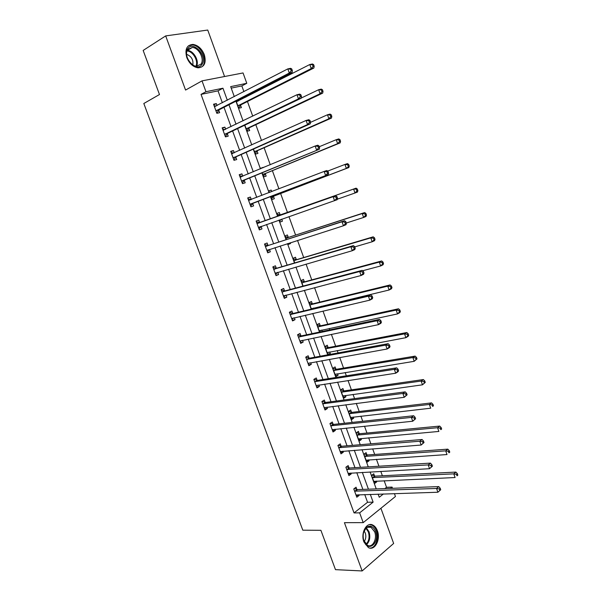 <?xml version="1.0" encoding="UTF-8"?>
<svg xmlns="http://www.w3.org/2000/svg" width="601" height="601" viewBox="0 0 601 601"><rect width="100%" height="100%" fill="white"/><g stroke="black" fill="none" stroke-linecap="round" stroke-linejoin="round"><path stroke-width="0.9" d="M377.375 530.736C376.339 527.963 374.821 526.07 372.838 525.071C366.61 521.555 360.375 533.155 363.936 541.989L368.368 547.579C374.754 551.215 380.914 539.443 377.375 530.736M204.317 54.683C201.771 48.628 197.969 45.195 192.913 44.399C186.701 45 184.665 49.395 186.798 57.583C189.338 63.563 193.071 66.974 198.014 67.83C204.37 67.304 206.474 62.925 204.317 54.683M384.895 488.59L386.533 487.298L392.07 487.088L392.513 488.305M394.414 493.601L395.45 496.486L363.207 522.637L359.638 512.856L373.123 502.135L370.299 494.353M224.564 76.515L207.743 30.05L165.681 35.91L143.158 50.439L159.483 94.53L143.819 103.5L302.806 530.187L320.896 530.3L335.478 569.65L362.148 570.95L393.647 543.447L380.914 508.273M222.362 102.801L218.02 90.856L201.035 94.38L205.963 91.713L202.011 80.872L243.052 72.946L246.778 83.306L230.679 86.627L234.292 96.618M243.901 91.645L241.835 85.913L246.778 83.306M386.533 487.298L384.167 480.725M382.379 475.767L380.794 471.372M378.938 466.218L376.444 459.307M374.693 454.454L372.673 448.842M370.855 443.801L368.683 437.783M366.971 433.028L364.506 426.199M362.726 421.263L360.885 416.14M359.203 411.49L356.295 403.421M354.56 398.606L353.042 394.391M351.397 389.846L348.039 380.523M346.349 375.82L345.154 372.522M343.554 368.082L339.738 357.497M338.085 352.915L337.236 350.541M335.666 346.206L331.391 334.351M329.784 329.881L329.265 328.446M327.74 324.217L323 311.07M321.43 306.72L321.257 306.232M319.77 302.108L314.563 287.661M311.761 279.886L306.074 264.117M303.708 257.544L297.54 240.445M295.609 235.089L288.961 216.638M287.473 212.506L280.599 193.454M278.939 188.849L272.381 170.654M270.255 164.757L264.117 147.733M261.518 140.521L255.808 124.685M252.736 116.151L247.454 101.516M245.877 97.137L245.569 96.273M241.835 85.913L231.22 88.114M236.148 101.096L238.732 108.24L241.392 107.624L240.528 105.235M238.89 100.705L238.582 99.849M244.847 125.143L247.064 131.266L249.693 130.582L248.829 128.201M253.494 149.056L255.342 154.164L257.942 153.413L257.085 151.046M263.118 167.732L260.421 168.197L260.631 168.776M262.104 172.833L263.584 176.942L266.153 176.123L265.304 173.772M271.757 191.621L271.186 190.044L268.639 190.893L269.248 192.59M270.653 196.482L271.78 199.6L274.319 198.713L273.47 196.377M280.164 214.888L279.322 212.559L276.806 213.475L277.805 216.24M279.187 220.056L279.938 222.13L282.44 221.191L281.711 219.17M288.255 237.275L287.421 234.961L284.934 235.945L286.271 239.649M287.699 243.593L288.044 244.547L290.523 243.54L290.245 242.774M296.308 259.542L295.474 257.243L293.018 258.287L294.7 262.93M304.316 281.696L303.482 279.405L301.063 280.517L303.077 286.084M312.28 303.738L311.453 301.454L309.057 302.626L311.408 309.109M314 308.493L313.827 308.012M320.205 325.659L319.386 323.391L317.02 324.623L319.694 332.015M322.301 331.459L321.79 330.039M328.086 347.468L327.275 345.207L324.938 346.507L327.936 354.785M328.251 354.733L330.295 353.576L329.709 351.953M335.929 369.164L335.118 366.918L332.811 368.27L335.831 376.617L338.123 375.234L337.589 373.754M343.734 390.748L342.923 388.516L340.647 389.929L343.644 398.223L345.913 396.788L345.425 395.443M351.495 412.218L350.691 409.995L348.437 411.467L351.427 419.723L353.666 418.236L353.23 417.011M359.218 433.584L358.414 431.375L356.19 432.9L359.165 441.111L361.374 439.564L360.983 438.475M366.895 454.837L366.099 452.636L363.905 454.221L366.865 462.394L369.052 460.787L368.706 459.833M374.543 475.984L373.747 473.791L371.583 475.436L374.521 483.565L376.684 481.897L376.384 481.07M201.035 94.38L354.049 512.923L367.557 502.271L364.739 494.533M362.876 489.402L356.799 472.679M354.973 467.661L348.82 450.72M347.032 445.799L340.79 428.633M339.047 423.833L332.721 406.434M331.016 401.738L324.608 384.114M322.947 379.531L316.457 361.674M314.826 357.212L308.253 339.114M306.675 334.765L300.012 316.434M298.472 312.197L291.718 293.626M290.223 289.509L283.387 270.698M281.929 266.694L275.01 247.642M273.598 243.766L266.581 224.466M265.214 220.702L258.145 201.245M256.747 197.406L249.678 177.949M248.221 173.952L241.166 154.532M239.649 150.37L232.602 130.98M231.032 126.653L224 107.309M217.051 105.551L216.345 103.597L213.535 104.213L216.856 113.319L219.643 112.672L218.756 110.223M225.683 129.238L224.917 127.149L222.145 127.84L225.443 136.893L228.207 136.172L227.321 133.738M234.262 152.797L233.451 150.573L230.709 151.332L233.992 160.332L236.719 159.543L235.84 157.124M242.789 176.221L241.933 173.869L239.228 174.696L242.496 183.651L245.185 182.794L244.306 180.383M251.248 199.434L250.369 197.038L247.702 197.932L250.948 206.834L253.607 205.91L252.736 203.521M259.632 222.46L258.768 220.079L256.124 221.048L259.354 229.905L261.983 228.913L261.112 226.532M267.978 245.373L267.114 242.999L264.508 244.036L267.715 252.841L270.315 251.781L269.451 249.423L267.332 251.789M276.272 268.151L275.416 265.8L272.839 266.897L276.032 275.656L278.594 274.529L277.79 272.321M284.528 290.816L283.672 288.472L281.133 289.637L284.303 298.351L286.835 297.157L286.091 295.099M292.74 313.361L291.891 311.025L289.374 312.25L292.537 320.919L295.038 319.664L294.34 317.756M300.906 335.779L300.057 333.457L297.578 334.749L300.718 343.374L303.189 342.052L302.551 340.294M309.027 358.083L308.185 355.769L305.736 357.129L308.861 365.701L311.295 364.319L310.709 362.711M317.103 380.26L316.269 377.969L313.85 379.381L316.96 387.915L319.364 386.473L318.83 385.001M325.141 402.332L324.307 400.048L321.918 401.528L325.013 410.01L327.387 408.507L326.906 407.178M333.134 424.276L332.308 422.007L329.949 423.547L333.022 431.984L335.373 430.421L334.945 429.234M341.09 446.115L340.264 443.854L337.935 445.454L340.992 453.853L343.314 452.222L342.931 451.178M349.001 467.833L348.182 465.587L345.875 467.247L348.926 475.594L351.209 473.911L350.879 473.01M356.866 489.439L356.055 487.201L353.779 488.921L356.806 497.23L359.067 495.487L358.789 494.721M363.207 522.637L344.418 522.675L362.148 570.95M354.049 512.923L359.638 512.856M165.681 35.91L185.566 90.067L202.011 80.872M378.119 494.112L379.261 497.267L383.438 493.947M390.44 488.388L392.07 487.088M235.945 101.193L243.052 120.831M244.645 125.233L251.766 144.916M253.299 149.138L260.428 168.858M261.901 172.915L269.045 192.666M270.45 196.557L277.602 216.307M278.984 220.131L286.068 239.716M287.496 243.653L294.49 262.99M295.962 267.054L302.866 286.136M304.376 290.321L311.198 309.162M312.753 313.459L319.484 332.053M321.077 336.477L327.718 354.83M329.363 359.36L335.914 377.481M337.597 382.123L344.065 400.003M345.785 404.766L352.171 422.413M353.936 427.281L360.239 444.695M362.042 449.676L368.255 466.857M370.103 471.958L376.234 488.906M227.321 100.232L222.956 88.212L205.963 91.713M368.428 489.199L362.328 472.378M360.495 467.33L354.312 450.284M352.517 445.341L346.259 428.077M344.501 423.239L338.153 405.743M336.44 401.017L330.009 383.288M328.334 378.683L321.82 360.713M320.19 356.22L313.587 338.017M311.994 333.638L305.308 315.202M303.76 310.935L296.984 292.251M295.474 288.104L288.615 269.18M287.15 265.154L280.194 245.989M278.781 242.083L271.735 222.663M270.36 218.877L263.261 199.299M261.856 195.438L254.756 175.86M253.291 171.833L246.207 152.293M244.682 148.101L237.605 128.591M236.028 124.234L228.966 104.769M218.02 90.856L222.956 88.212M367.557 502.271L373.123 502.135M213.791 104.927L216.345 103.597M222.347 128.396L224.917 127.149M230.859 151.745L233.451 150.573M260.511 168.445L262.998 167.401M239.326 174.966L241.933 173.869M268.677 191.013L271.186 190.044M247.747 198.06L250.369 197.038M279.916 222.062L282.44 221.191M259.324 229.83L261.983 228.913M287.977 244.352L290.523 243.54M267.64 252.63L270.315 251.781M275.904 275.303L278.594 274.529M284.13 297.863L286.835 297.157M292.311 320.295L295.038 319.664M300.447 342.615L303.189 342.052M327.665 354.057L330.295 353.576M308.538 364.815L311.295 364.319M335.486 375.663L338.123 375.234M316.584 386.894L319.364 386.473M343.261 397.156L345.913 396.788M324.593 408.86L327.387 408.507M350.992 418.536L353.666 418.236M332.556 430.707L335.373 430.421M358.692 439.804L361.374 439.564M340.482 452.44L343.314 452.222M366.347 460.967L369.052 460.787M348.362 474.061L351.209 473.911M373.965 482.017L376.684 481.897M356.205 495.577L359.067 495.487M216.398 110.404L219.2 109.765L292.101 72.473L289.291 73.044L215.962 110.862M291.222 70.843L289.291 73.044L287.819 68.89L290.629 68.334L291.755 68.957L290.636 69.183L291.222 70.843L292.349 70.617L291.755 68.957M214.429 106.677L287.819 68.89L290.636 69.183M219.2 109.765L216.773 113.101M214.106 105.791L216.255 105.964M292.101 72.473L292.349 70.617M238.146 101.088L236.411 100.953M238.62 107.932L240.971 104.784L313.88 68.026L311.22 68.574L309.8 64.525L236.381 101.757M237.868 105.844L311.22 68.574L313.121 66.426L314.188 66.208L313.617 64.592L312.55 64.803L313.121 66.426M312.55 64.803L309.8 64.525L312.467 63.991L313.617 64.592M314.188 66.208L313.88 68.026M201.823 64.623C196.211 72.999 181.367 55.961 187.888 48.433C193.74 40.305 208.126 57.2 201.823 64.623M187.94 49.327C183.726 54.015 189.751 66.05 196.347 66.215L200.839 64.299C204.971 59.522 198.908 47.562 192.267 47.471L187.94 49.327M202.845 65.809C207.954 59.867 200.426 45.03 192.185 44.932L188.338 45.856M192.816 64.968C193.507 59.792 191.426 56.239 186.58 54.323M363.988 541.2L363.68 540.254C362.501 535.018 363.35 530.803 366.227 527.603C370.043 524.846 373.176 526.138 375.617 531.472C380.102 542.62 368.007 553.033 363.988 541.2M363.68 540.254L367.444 545.302C372.537 548.21 377.488 538.804 374.656 531.825L371.027 527.295C369.239 526.499 367.549 526.814 365.956 528.249L363.567 532.494M364.153 541.516C365.896 539.127 366.272 536.302 365.288 533.034L364.108 530.953M369.788 548.067C375.467 548.518 379.404 538.128 376.466 530.766C375.437 528.009 373.927 526.138 371.959 525.139L369.653 524.605M224.999 134.008L227.764 133.294L301.221 98.226L298.449 98.88L224.556 134.451M300.387 96.708L298.449 98.88L296.984 94.748L299.756 94.109L300.906 94.793L299.801 95.056L300.387 96.708L301.492 96.445L300.906 94.793M223.039 130.282L296.984 94.748L299.801 95.056M227.764 133.294L225.315 136.532M222.663 129.26L225.112 129.516M301.221 98.226L301.492 96.445M233.556 157.477L236.291 156.696L310.281 123.821L307.554 124.565L233.105 157.905M309.492 122.416L307.554 124.565L306.097 120.455L308.831 119.734L310.003 120.485L308.906 120.778L309.492 122.416L310.582 122.123L310.003 120.485M231.595 153.758L306.097 120.455L308.906 120.778M236.291 156.696L233.812 159.836M231.175 152.601L233.924 152.939M310.281 123.821L310.582 122.123M246.898 130.823L249.28 127.765L322.699 93.125L320.078 93.748L318.665 89.722L301.244 98.038M246.2 128.884L320.078 93.748L321.978 91.622L323.03 91.382L322.467 89.767L321.415 90.015L321.978 91.622M321.415 90.015L318.665 89.722L321.295 89.113L322.467 89.767M323.03 91.382L322.699 93.125M255.14 153.586L257.544 150.626L331.474 118.074L328.882 118.78L327.477 114.776L310.544 122.326M254.486 151.79L328.882 118.78L330.783 116.684L331.82 116.406L331.256 114.806L330.219 115.084L330.783 116.684M330.219 115.084L327.477 114.776L330.069 114.085L331.256 114.806M331.82 116.406L331.474 118.074M242.068 180.826L319.296 149.273L241.61 181.239M318.545 147.974L316.607 150.092L315.157 146.013L317.854 145.202L319.041 146.02L317.967 146.344L318.545 147.974L319.619 147.651L319.041 146.02M240.107 177.115L315.157 146.013L317.967 146.344M244.765 179.977L242.263 183.012M239.634 175.815L242.699 176.258M319.296 149.273L319.619 147.651M250.527 204.04L328.251 174.568L250.069 204.438M327.537 173.381L325.599 175.469L324.164 171.413L326.824 170.526L328.026 171.405L326.967 171.758L327.537 173.381L328.604 173.02L328.026 171.405M248.574 200.336L324.164 171.413L326.967 171.758M253.194 203.123L250.662 206.06M248.055 198.901L251.421 199.464L248.754 200.366M328.251 174.568L328.604 173.02M337.529 198.247L336.958 196.64L335.914 197.023L336.485 198.638L337.529 198.247L337.161 199.72L258.483 227.516M336.485 198.638L334.547 200.704L333.112 196.67L335.734 195.693L260.233 222.468L256.424 221.867M256.995 223.437L333.112 196.67L335.914 197.023M261.315 226.307L259.023 228.989M336.958 196.64L335.734 195.693M263.328 176.236L265.762 173.366L340.189 142.88L337.634 143.662L336.237 139.687L319.289 146.712M262.735 174.583L337.634 143.662L339.542 141.596L340.564 141.288L340.001 139.695L338.979 140.003L339.542 141.596M338.979 140.003L336.237 139.687L338.799 138.914L340.001 139.695M340.564 141.288L340.189 142.88M270.435 192.132L269 191.907M271.479 198.766L273.936 195.986L348.858 167.544L346.341 168.408L344.951 164.449L327.628 171.112M270.938 197.248L346.341 168.408L349.256 166.026L348.7 164.441L347.694 164.779L348.249 166.364M347.694 164.779L344.951 164.449L347.476 163.6L348.7 164.441M349.256 166.026L348.858 167.544M337.289 199.201L354.996 193.004L353.613 189.075L356.1 188.151L280.765 214.888L277.121 214.354M279.593 221.176L281.163 219.365M356.348 189.413L356.904 190.99L357.895 190.615L357.34 189.045L353.613 189.075L277.654 215.812M357.895 190.615L357.475 192.072L354.996 193.004L356.904 190.99M356.1 188.151L357.34 189.045M346.304 223.024L363.597 217.464L362.223 213.55L364.679 212.551L288.863 237.29L285.205 236.681M364.957 213.911L365.506 215.474L366.49 215.075L365.934 213.513L364.957 213.911L362.223 213.55L285.775 238.266M366.49 215.075L366.047 216.45L363.597 217.464L365.506 215.474M364.679 212.551L365.934 213.513M354.748 246.883L372.154 241.782L370.787 237.891L373.206 236.824L296.917 259.572L293.235 258.896M373.514 238.266L374.062 239.822L375.032 239.386L374.483 237.831L373.514 238.266L370.787 237.891L293.851 260.601M375.032 239.386L374.566 240.693L372.154 241.782L374.062 239.822M373.206 236.824L374.483 237.831M362.643 270.75L380.658 265.965L379.299 262.096L381.68 260.947L304.925 281.734L301.229 280.99M382.026 262.479L382.574 264.027L383.521 263.561L382.98 262.021L382.026 262.479L379.299 262.096L301.89 282.816M383.521 263.561L383.04 264.801L380.658 265.965L382.574 264.027M381.68 260.947L382.98 262.021M311.295 308.816L389.117 290.005L387.765 286.159L390.117 284.942L312.896 303.79L309.184 302.972M312.4 308.876L313.113 308.178M390.492 286.557L391.033 288.097L391.972 287.601L391.431 286.068L390.492 286.557L387.765 286.159L309.891 304.917M391.972 287.601L391.461 288.773L389.117 290.005L391.033 288.097M390.117 284.942L391.431 286.068M319.244 330.783L397.524 313.91L396.179 310.086L398.501 308.794L320.821 325.727L317.095 324.833M319.499 331.474L320.829 330.242M398.906 310.492L399.44 312.024L400.364 311.506L399.83 309.973L398.906 310.492L396.179 310.086L317.839 326.899M400.364 311.506L399.838 312.61L397.524 313.91L399.44 312.024M398.501 308.794L399.83 309.973M327.154 352.629L405.885 337.679L404.548 333.878L406.832 332.518L328.709 347.543L324.968 346.589M327.357 353.193L328.507 352.178M407.268 334.299L407.801 335.824L408.718 335.275L408.184 333.75L407.268 334.299L404.548 333.878L325.757 348.768M408.718 335.275L408.169 336.305L405.885 337.679L407.801 335.824M406.832 332.518L408.184 333.75M335.012 374.363L414.202 361.321L412.872 357.542L415.126 356.108L336.552 369.254L332.856 368.248M335.17 374.799L336.139 373.987M415.591 357.971L416.117 359.481L417.019 358.902L416.485 357.392L415.591 357.971L412.872 357.542L333.623 370.524M417.019 358.902L414.202 361.321L416.117 359.481M415.126 356.108L416.485 357.392M342.84 395.991L422.473 384.82L421.151 381.064L423.367 379.562L344.358 390.853L340.805 389.824M342.953 396.299L343.719 395.676M423.863 381.507L424.389 383.01L425.275 382.409L424.749 380.906L423.863 381.507L421.151 381.064L341.458 392.168M425.275 382.409L422.473 384.82L424.389 383.01M423.367 379.562L424.749 380.906M350.623 417.5L430.692 408.199L429.377 404.458L431.563 402.888L352.118 412.331L348.7 411.294M350.683 417.68L351.262 417.237M432.089 404.916L432.615 406.411L433.486 405.773L432.96 404.285L432.089 404.916L429.377 404.458L349.249 413.698M433.486 405.773L432.615 406.411M431.563 402.888L432.96 404.285M358.361 438.903L438.865 431.435L437.558 427.724L439.714 426.079L359.849 433.712L356.543 432.66M440.27 428.19L440.788 429.677L441.652 429.016L441.126 427.529L440.27 428.19L437.558 427.724L356.994 435.116M441.652 429.016L440.788 429.677M439.714 426.079L441.126 427.529M366.069 460.193L447.001 454.551L445.702 450.855L447.82 449.15L367.534 454.972L364.341 453.913M448.399 451.328L448.924 452.808L449.773 452.125L449.248 450.645L448.399 451.328L445.702 450.855L364.709 456.429M449.773 452.125L448.924 452.808M447.82 449.15L449.248 450.645M346.409 223.324L345.845 221.724L344.809 222.145L345.38 223.752L346.409 223.324L346.011 224.714L343.434 225.781L266.852 250.467M345.38 223.752L343.434 225.781L342.014 221.769L344.598 220.717L268.579 245.388L264.756 244.712M265.372 246.41L342.014 221.769L344.809 222.145M345.845 221.724L344.598 220.717M355.236 248.251L354.673 246.658L353.651 247.116L354.222 248.709L355.236 248.251L354.815 249.573L352.276 250.715L275.175 273.297M354.222 248.709L352.276 250.715L350.864 246.726L353.411 245.599L276.881 268.189L273.034 267.43M273.703 269.263L350.864 246.726L353.651 247.116M277.534 272.396L275.604 274.477M354.673 246.658L353.411 245.599M364.011 273.034L363.447 271.449L362.448 271.937L363.004 273.523L364.011 273.034L363.567 274.281L361.058 275.506L283.454 296M363.004 273.523L361.058 275.506L359.653 271.539L362.17 270.33L285.144 290.861L281.276 290.028M281.989 291.988L359.653 271.539L362.448 271.937M285.58 295.234L283.83 297.037M363.447 271.449L362.17 270.33M372.733 297.675L372.177 296.098L371.185 296.616L371.741 298.194L372.733 297.675L372.267 298.847L369.795 300.147L291.68 318.583M371.741 298.194L369.795 300.147L368.398 296.203L370.877 294.918L293.356 313.414L289.472 312.505M290.23 314.593L368.398 296.203L371.185 296.616M293.573 317.937L292.011 319.477M372.177 296.098L370.877 294.918M381.402 322.174L380.854 320.603L379.877 321.152L380.433 322.722L381.402 322.174L380.914 323.27L378.48 324.645L299.869 341.045M380.433 322.722L378.48 324.645L377.09 320.731L379.531 319.371L301.522 335.854L297.615 334.862M298.427 337.078L377.09 320.731L379.877 321.152M301.529 340.504L300.147 341.796M380.854 320.603L379.531 319.371M390.026 346.522L389.478 344.966L388.516 345.545L389.065 347.1L390.026 346.522L389.516 347.558L387.119 349.001L308.02 363.387M389.065 347.1L387.119 349.001L385.737 345.109L388.141 343.674L309.65 358.166L305.759 357.114M306.578 359.443L385.737 345.109L388.516 345.545M309.425 362.936L308.238 363.996M389.478 344.966L388.141 343.674M398.598 370.734L398.05 369.187L397.103 369.795L397.652 371.343L398.598 370.734L398.065 371.696L395.698 373.221L316.118 385.617M397.652 371.343L395.698 373.221L394.331 369.345L396.698 367.835L317.734 380.358L314.007 379.291M314.691 381.688L394.331 369.345L397.103 369.795M317.283 385.241L316.291 386.082M398.05 369.187L396.698 367.835M407.125 394.812L406.577 393.272L405.645 393.91L406.186 395.45L407.125 394.812L404.233 397.299L324.179 407.718M406.186 395.45L404.233 397.299L402.873 393.445L405.209 391.867L325.772 402.437L322.189 401.355M322.752 403.812L402.873 393.445L405.645 393.91M325.096 407.41L324.3 408.056M406.577 393.272L405.209 391.867M415.599 418.747L415.051 417.214L414.134 417.883L414.675 419.415L415.599 418.747L412.722 421.233L332.195 429.715M414.675 419.415L412.722 421.233L411.362 417.41L413.668 415.749L333.765 424.404L330.325 423.307M330.783 425.824L411.362 417.41L414.134 417.883M332.856 429.452L332.27 429.91M415.051 417.214L413.668 415.749M424.021 442.546L423.48 441.021L422.578 441.712L423.119 443.238L424.021 442.546L421.158 445.033L340.174 451.584M423.119 443.238L421.158 445.033L419.806 441.232L422.075 439.504L341.721 446.25L338.393 445.138M338.761 447.722L419.806 441.232L422.578 441.712M340.564 451.374L340.189 451.644M423.48 441.021L422.075 439.504M432.397 466.203L431.864 464.693L430.97 465.414L431.503 466.932L432.397 466.203L429.55 468.705L348.099 473.348M431.503 466.932L429.55 468.705L428.205 464.919L430.444 463.123L349.632 467.984L346.416 466.857M346.702 469.501L428.205 464.919L430.97 465.414M431.864 464.693L430.444 463.123M440.728 489.732L440.195 488.23L439.316 488.981L439.849 490.484L440.728 489.732L437.889 492.234L355.995 494.991M439.849 490.484L437.889 492.234L436.551 488.47L438.76 486.6L357.505 489.597L354.387 488.463M354.598 491.167L436.551 488.47L439.316 488.981M440.195 488.23L438.76 486.6M373.732 481.371L455.085 477.532L453.793 473.858L455.889 472.085L375.174 476.127L372.087 475.053M456.49 474.347L457.008 475.819L457.842 475.106L457.331 473.633L456.49 474.347L453.793 473.858L372.38 477.63M457.842 475.106L457.008 475.819M455.889 472.085L457.331 473.633M214.61 106.693L215.053 106.587M216.067 110.704L218.869 110.058M240.64 105.077L237.981 105.686M240.971 104.784L238.312 105.393M237.004 101.667L236.561 101.764M192.267 47.471L187.422 50.416C193.56 50.499 199.54 60.949 196.527 66.23M195.903 66.163C198.683 61.002 192.906 51.07 187.024 51.002M366.385 527.873L369.052 531.78C370.577 537.219 369.72 541.516 366.467 544.679M366.001 544.266C369.022 541.163 369.803 537.046 368.345 531.923L365.926 528.271M223.219 130.304L223.767 130.162M224.669 134.293L227.433 133.58M231.776 153.781L232.519 153.578M233.226 157.755L235.953 156.974M248.949 128.051L246.312 128.727M249.28 127.765L246.65 128.441M257.205 150.896L254.606 151.64M257.544 150.626L254.937 151.369M240.287 177.137L241.444 176.784M241.73 181.089L244.427 180.24L241.737 181.074M250.189 204.295L252.848 203.378M257.175 223.467L259.812 222.498M257.604 223.444L260.233 222.468M258.603 227.373L261.232 226.389M262.862 174.418L265.432 173.614L262.847 174.433M265.762 173.366L263.193 174.177M273.59 196.234L271.051 197.105M273.936 195.986L271.397 196.858M280.765 214.888L278.255 215.819M280.344 214.918L277.835 215.849M288.863 237.29L286.376 238.281M288.435 237.312L285.956 238.304M296.917 259.572L294.46 260.624M296.488 259.587L294.039 260.639M304.925 281.734L302.506 282.853M304.497 281.741L302.078 282.861M311.851 308.486L311.423 308.696M312.896 303.79L310.499 304.97M312.467 303.783L310.071 304.962M320.821 325.727L318.455 326.967M320.393 325.704L318.027 326.944M328.709 347.543L326.373 348.843M328.274 347.521L325.937 348.82M336.552 369.254L334.246 370.614M336.117 369.217L333.81 370.577M344.358 390.853L342.082 392.273M343.922 390.808L341.646 392.228M352.118 412.331L349.872 413.811M351.683 412.286L349.436 413.758M359.849 433.712L357.625 435.244M359.406 433.652L357.182 435.184M367.534 454.972L365.34 456.565M367.091 454.904L364.897 456.497M265.552 246.448L268.159 245.411M265.98 246.433L268.579 245.388M266.972 250.332L268.362 249.768M273.883 269.301L276.46 268.196M274.311 269.293L276.881 268.189M275.296 273.162L276.099 272.816M282.17 292.033L284.716 290.861M282.598 292.033L285.144 290.861M283.574 295.872L284.13 295.609M290.411 314.639L292.92 313.406M290.846 314.654L293.356 313.414M291.808 318.462L292.236 318.252M298.614 337.131L301.086 335.831M299.043 337.153L301.522 335.854M306.765 359.496L309.214 358.136M307.201 359.526L309.65 358.166M314.879 381.748L317.29 380.32M315.315 381.785L317.734 380.358M322.947 403.88L325.329 402.392M323.383 403.925L325.772 402.437M330.971 425.891L333.322 424.344M331.414 425.951L333.765 424.404M338.949 447.79L341.278 446.182M339.4 447.858L341.721 446.25M346.89 469.569L349.189 467.901M347.34 469.651L349.632 467.984M354.793 491.242L357.062 489.514M355.244 491.325L357.505 489.597M375.174 476.127L373.011 477.78M374.731 476.052L372.567 477.705M192.913 44.399L192.05 44.925M216.157 110.592L218.959 109.945M240.731 104.965L238.071 105.573M365.956 528.249L366.227 527.603M367.331 527.287L371.027 527.295M224.729 134.211L227.494 133.505M233.256 157.71L235.99 156.929M249.009 127.968L246.372 128.652M257.243 150.851L254.644 151.595"/></g></svg>
